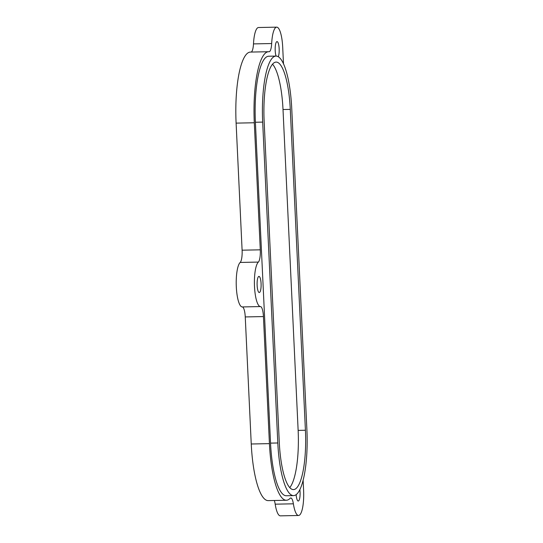 <?xml version="1.0" encoding="UTF-8"?>
<svg xmlns="http://www.w3.org/2000/svg" width="543" height="543" viewBox="0 0 543 543"><rect width="100%" height="100%" fill="white"/><g stroke="black" fill="none" stroke-linecap="round" stroke-linejoin="round"><path stroke-width="0.81" d="M289.745 487.621A53.329 13.263 88.8 0 0 298.141 430.395L283.012 109.523A53.329 13.263 88.8 0 0 272.545 64.196M290.281 109.381A53.329 13.263 88.8 0 0 276.143 62.078A53.329 13.263 88.8 0 0 274.717 62.418A53.329 13.263 88.8 0 0 264.149 121.428L279.278 442.294A53.329 13.263 88.8 0 0 293.424 489.596A53.329 13.263 88.8 0 0 305.417 430.246L290.281 109.381L283.012 109.523M274.439 56.452A59.343 14.756 88.8 0 0 262.676 122.107L277.806 442.973A59.343 14.756 88.8 0 0 293.539 495.603A59.343 14.756 88.8 0 0 306.89 429.567L291.754 108.702A59.343 14.756 88.8 0 0 276.02 56.072A59.343 14.756 88.8 0 0 274.439 56.452M276.02 56.072L268.751 56.221A59.343 14.756 88.8 0 0 267.163 56.594A59.343 14.756 88.8 0 0 255.4 122.25L270.536 443.122A59.343 14.756 88.8 0 0 286.27 495.752L293.539 495.603M299.845 489.562A8.077 2.009 -91.2 0 1 298.46 500.979A8.077 2.009 -91.2 0 1 298.243 501.026A8.077 2.009 -91.2 0 1 296.145 494.605M259.479 292.487A8.077 2.009 -91.2 0 1 259.269 292.541A8.077 2.009 -91.2 0 1 257.111 284.946A8.077 2.009 -91.2 0 1 258.726 276.448A8.077 2.009 -91.2 0 1 258.943 276.394A8.077 2.009 -91.2 0 1 261.102 283.989A8.077 2.009 -91.2 0 1 259.479 292.487M276.068 56.072A8.077 2.009 -91.2 0 1 275.199 47.512A8.077 2.009 -91.2 0 1 276.801 41.662A8.077 2.009 -91.2 0 1 277.018 41.607A8.077 2.009 -91.2 0 1 279.082 47.621A8.077 2.009 -91.2 0 1 278.294 56.723M303.116 480.121L303.605 490.41A22.535 5.606 -91.2 0 1 299.139 515.341A22.535 5.606 -91.2 0 1 298.535 515.483L280.351 515.85A22.535 5.606 -91.2 0 1 275.192 504.175A11.267 2.803 88.8 0 0 274.317 500.497M298.535 515.483A22.535 5.606 -91.2 0 1 293.376 503.809A11.267 2.803 88.8 0 0 290.797 497.972A11.267 2.803 88.8 0 0 290.132 498.311A63.85 15.876 -91.2 0 1 288.068 499.845A63.85 15.876 -91.2 0 1 286.358 500.252A63.85 15.876 -91.2 0 1 269.43 443.631L263.436 316.569A11.267 2.803 88.8 0 0 260.457 306.571A22.535 5.606 -91.2 0 1 254.504 286.589A22.535 5.606 -91.2 0 1 258.359 262.079A11.267 2.803 88.8 0 0 260.287 249.821L254.3 122.759A63.85 15.876 -91.2 0 1 268.656 51.714A63.85 15.876 -91.2 0 1 269.07 51.728A11.267 2.803 88.8 0 0 269.145 51.728A11.267 2.803 88.8 0 0 269.443 51.653A11.267 2.803 88.8 0 0 271.67 43.535A22.535 5.606 -91.2 0 1 276.726 27.15A22.535 5.606 -91.2 0 1 282.699 47.132L283.48 63.701M251.144 52.067A11.267 2.803 88.8 0 0 251.26 52.019A11.267 2.803 88.8 0 0 253.486 43.902A22.535 5.606 -91.2 0 1 258.543 27.517L276.726 27.15M286.358 500.252L268.174 500.619A63.85 15.876 -91.2 0 1 251.246 443.998L245.253 316.936A11.267 2.803 88.8 0 0 242.273 306.938A22.535 5.606 -91.2 0 1 236.314 286.955A22.535 5.606 -91.2 0 1 240.176 262.445A11.267 2.803 88.8 0 0 242.103 250.187L236.11 123.125A63.85 15.876 -91.2 0 1 250.472 52.08L268.656 51.714M262.676 122.107L255.4 122.25M275.192 504.175L293.376 503.809M253.486 43.902L271.67 43.535M251.246 443.998L269.43 443.631M245.253 316.936L263.436 316.569M242.273 306.938L260.457 306.571M240.176 262.445L258.359 262.079M242.103 250.187L260.287 249.821M236.11 123.125L254.3 122.759M277.806 442.973L270.536 443.122M305.417 430.246L298.141 430.395"/></g></svg>
